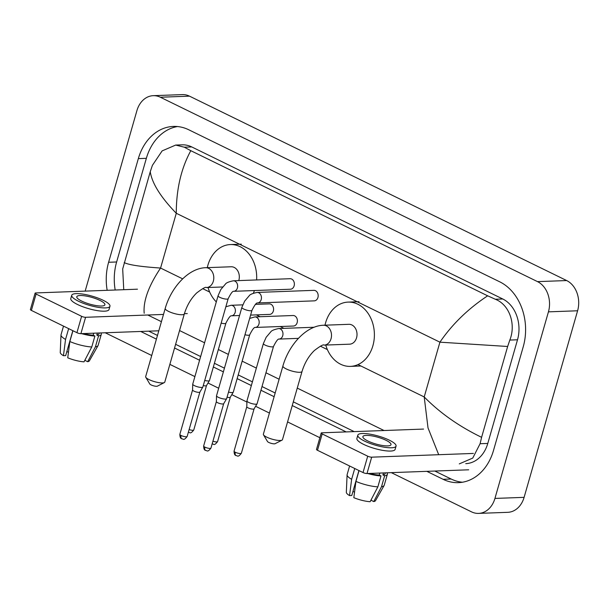 <?xml version="1.0" encoding="UTF-8"?>
<svg xmlns="http://www.w3.org/2000/svg" width="608" height="608" viewBox="0 0 608 608"><rect width="100%" height="100%" fill="white"/><g stroke="black" fill="none" stroke-linecap="round" stroke-linejoin="round"><path stroke-width="0.91" d="M468.7 469.802L366.989 473.533A2.926 0.707 -164 0 1 363.022 472.553L367.711 456.19A2.926 0.707 16 0 0 371.686 457.17L473.389 453.431M423.563 429.073L321.852 432.805A2.926 0.707 16 0 0 321.191 433.048A2.926 0.707 16 0 0 322.179 433.922L317.482 450.292L363.022 472.553M317.482 450.292A2.926 0.707 -164 0 1 316.494 449.418L321.191 433.048M322.179 433.922L367.711 456.19M367.832 440.975A14.615 3.519 16 0 0 382.417 445.482A14.615 3.519 16 0 0 390.997 444.668A14.615 3.519 16 0 0 386.057 440.306A14.615 3.519 16 0 0 371.473 435.807A14.615 3.519 16 0 0 362.892 436.612A14.615 3.519 16 0 0 367.832 440.975M371.442 499.176L371.131 500.285L373.768 501.577L381.512 486.704L384.644 475.79L382.903 474.939A16.956 4.081 16 0 0 385.107 473.685L385.343 472.864M357.831 435.161L356.896 438.436A19.882 4.788 16 0 0 363.607 444.372A19.882 4.788 16 0 0 383.45 450.49A19.882 4.788 16 0 0 395.116 449.396L396.051 446.12A19.882 4.788 16 0 0 389.34 440.184A19.882 4.788 16 0 0 369.497 434.066A19.882 4.788 16 0 0 357.831 435.161A19.882 4.788 16 0 0 364.549 441.096A19.882 4.788 16 0 0 384.385 447.222A19.882 4.788 16 0 0 396.051 446.12M384.644 475.79A19.296 4.644 16 0 0 387.357 474.331A19.296 4.644 16 0 0 386.931 472.804M381.512 486.704A19.296 4.644 16 0 0 384.119 485.488A19.296 4.644 16 0 0 384.226 485.237L387.357 474.331M349.6 465.994L347.13 474.605A19.296 4.644 16 0 0 347.084 474.871A19.296 4.644 16 0 0 351.637 479.309L349.539 495.581L351.781 495.497L358.933 470.554M354.738 468.502L351.637 479.309M373.768 501.577A15.2 3.663 16 0 0 375.516 500.673L384.119 485.488M347.084 474.871L346.34 492.305A15.2 3.663 16 0 0 349.539 495.581M352.952 491.401L354.487 492.153M369.55 473.442A16.956 4.081 16 0 0 379.255 475.076L380.996 475.927L377.872 486.841L370.128 501.714A15.2 3.663 16 0 1 353.833 497.678L355.938 481.407L359.032 470.607M379.833 473.062L379.255 475.076M382.903 474.939L383.481 472.933M367.658 473.51A19.296 4.644 16 0 0 380.996 475.927M355.938 481.407A19.296 4.644 16 0 0 377.872 486.841M282.013 440.139L275.105 443.696A4.096 0.988 -164 0 1 268.804 442.457A4.096 0.988 -164 0 1 267.482 441.507L263.5 434.826A9.941 2.394 16 0 0 266.722 437.137A9.941 2.394 16 0 0 282.013 440.139A9.941 2.394 16 0 0 282.477 439.652L302.032 371.458A9.941 2.394 -164 0 1 296.195 372.005A9.941 2.394 -164 0 1 286.277 368.95A9.941 2.394 -164 0 1 282.918 365.978L263.37 434.173A9.941 2.394 16 0 0 263.5 434.826M302.032 371.458C304.631 362.961 308.75 355.976 314.389 350.504C320.34 345.967 323.578 344.166 324.102 345.116L349.615 344.181A9.941 7.767 -92.1 0 0 356.554 337.82A9.941 7.767 -92.1 0 0 348.886 324.315L323.372 325.25C306.151 325.706 288.868 344.896 282.918 365.978M324.999 325.189A32.163 25.133 87.9 0 1 325.63 322.696A32.163 25.133 87.9 0 1 348.072 302.108A32.163 25.133 87.9 0 1 372.879 345.8A32.163 25.133 87.9 0 1 350.436 366.381A32.163 25.133 87.9 0 1 325.728 345.055M164.312 382.592L157.396 386.148A4.096 0.988 -164 0 1 151.103 384.917A4.096 0.988 -164 0 1 149.773 383.96L145.798 377.279A9.941 2.394 16 0 0 149.021 379.59A9.941 2.394 16 0 0 164.312 382.592A9.941 2.394 16 0 0 164.776 382.105L184.33 313.91A9.941 2.394 -164 0 1 178.494 314.465A9.941 2.394 -164 0 1 168.576 311.402A9.941 2.394 -164 0 1 165.216 308.431L145.662 376.626A9.941 2.394 16 0 0 145.798 377.279M238.754 280.592A9.941 7.767 -92.1 0 0 238.853 280.273A9.941 7.767 -92.1 0 0 231.184 266.768L205.664 267.702C188.45 268.158 171.167 287.348 165.216 308.431M207.298 267.642A32.163 25.133 87.9 0 1 207.921 265.149A32.163 25.133 87.9 0 1 230.371 244.56A32.163 25.133 87.9 0 1 256.606 279.938M254.433 290.548A32.163 25.133 87.9 0 1 253.331 293.269M216.304 301.91A32.163 25.133 87.9 0 1 208.027 287.508M317.931 297.494A5.259 4.112 -92.1 0 0 313.872 290.343L257.146 292.433A5.259 4.112 -92.1 0 1 258.499 292.668A5.259 4.112 -92.1 0 1 261.204 299.577A5.259 4.112 -92.1 0 1 257.541 302.944L314.252 300.861A5.259 4.112 -92.1 0 0 317.931 297.494M241.862 307.42A5.259 1.269 -164 0 0 243.398 308.872A5.259 1.269 -164 0 0 243.641 308.986A5.259 1.269 -164 0 0 248.885 310.612A5.259 1.269 -164 0 0 251.978 310.316L226.647 398.643A5.259 1.269 -164 0 1 226.617 398.711A5.259 1.269 -164 0 1 225.462 399.084A5.259 1.269 -164 0 1 218.31 397.313A5.259 1.269 -164 0 1 216.524 395.816A5.259 1.269 -164 0 1 216.532 395.74L241.862 307.42L244.644 301.142L249.166 295.822C249.903 294.5 252.563 293.375 257.146 292.433M223.683 403.689A3.8 0.912 -164 0 1 223.66 403.742A3.8 0.912 -164 0 1 222.817 404.008A3.8 0.912 -164 0 1 217.656 402.732A3.8 0.912 -164 0 1 216.364 401.652A3.8 0.912 -164 0 1 216.372 401.599M294.128 285.859A5.259 4.112 -92.1 0 0 290.069 278.707L233.343 280.797A5.259 4.112 -92.1 0 1 234.703 281.033A5.259 4.112 -92.1 0 1 237.409 287.941A5.259 4.112 -92.1 0 1 233.738 291.308L290.457 289.226A5.259 4.112 -92.1 0 0 294.128 285.859M218.059 295.784A5.259 1.269 -164 0 0 219.602 297.236A5.259 1.269 -164 0 0 219.838 297.35A5.259 1.269 -164 0 0 225.089 298.976A5.259 1.269 -164 0 0 228.175 298.68L202.852 387.007A5.259 1.269 -164 0 1 202.821 387.076A5.259 1.269 -164 0 1 201.658 387.448A5.259 1.269 -164 0 1 194.514 385.677A5.259 1.269 -164 0 1 192.721 384.18A5.259 1.269 -164 0 1 192.736 384.104L218.059 295.784L220.841 289.507L225.363 284.187C226.1 282.864 228.76 281.74 233.343 280.797M199.88 392.061A3.8 0.912 -164 0 1 199.857 392.107A3.8 0.912 -164 0 1 199.021 392.373A3.8 0.912 -164 0 1 193.861 391.096A3.8 0.912 -164 0 1 192.569 390.017A3.8 0.912 -164 0 1 192.576 389.964M273.509 346.438L257.07 403.78A5.259 1.269 -164 0 1 257.04 403.849A5.259 1.269 -164 0 1 255.877 404.214A5.259 1.269 -164 0 1 248.733 402.45A5.259 1.269 -164 0 1 246.939 400.953A5.259 1.269 -164 0 1 246.954 400.877L263.393 343.543L266.175 337.265L270.697 331.945C271.434 330.63 274.094 329.498 278.677 328.556A5.259 4.112 -92.1 0 1 280.03 328.791A5.259 4.112 -92.1 0 1 282.735 335.7A5.259 4.112 -92.1 0 1 279.072 339.074L279.064 339.074C277.993 338.732 276.138 341.187 273.509 346.438A5.259 1.269 -164 0 1 270.423 346.735A5.259 1.269 -164 0 1 265.172 345.108A5.259 1.269 -164 0 1 264.936 344.994A5.259 1.269 -164 0 1 263.393 343.543M241.368 453.234C237.774 457.976 237.546 455.453 236.041 455.605A3.8 2.189 -63.9 0 1 235.342 452.276A3.8 0.912 -164 0 0 239.134 453.446A3.8 0.912 -164 0 0 241.368 453.234L254.091 408.857A3.8 0.912 -164 0 1 254.076 408.88A3.8 0.912 -164 0 1 253.24 409.146A3.8 0.912 -164 0 1 248.079 407.869A3.8 0.912 -164 0 1 246.787 406.79A3.8 0.912 -164 0 1 246.795 406.737M255.276 327.438L293.474 326.032A5.259 4.112 -92.1 0 0 297.145 322.666A5.259 4.112 -92.1 0 0 293.086 315.514L254.881 316.92A5.259 4.112 -92.1 0 1 256.234 317.156A5.259 4.112 -92.1 0 1 258.94 324.064A5.259 4.112 -92.1 0 1 255.276 327.438L255.269 327.438C254.19 327.096 252.335 329.551 249.713 334.803A5.259 1.269 -164 0 1 244.971 334.75M249.713 334.803L233.274 392.145A5.259 1.269 -164 0 1 233.236 392.213A5.259 1.269 -164 0 1 232.081 392.586A5.259 1.269 -164 0 1 228.532 392.092M230.303 397.191A3.8 0.912 -164 0 1 230.28 397.244A3.8 0.912 -164 0 1 229.436 397.51A3.8 0.912 -164 0 1 227.065 397.199M250.602 315.096L269.671 314.397A5.259 4.112 -92.1 0 0 273.342 311.03A5.259 4.112 -92.1 0 0 269.283 303.878L255.375 304.388M221.175 323.122A5.259 1.269 -164 0 0 225.91 323.167L209.471 380.509A5.259 1.269 -164 0 1 209.441 380.578A5.259 1.269 -164 0 1 208.278 380.95A5.259 1.269 -164 0 1 204.729 380.456M206.5 385.563A3.8 0.912 -164 0 1 206.477 385.609A3.8 0.912 -164 0 1 205.641 385.875A3.8 0.912 -164 0 1 203.262 385.571M158.802 330.798L80.894 333.663A2.926 0.707 -164 0 1 76.92 332.675L81.616 316.312A2.926 0.707 16 0 0 85.584 317.292L163.499 314.435M137.469 289.195L35.758 292.934A2.926 0.707 16 0 0 35.089 293.178A2.926 0.707 16 0 0 36.077 294.052L31.388 310.414L76.92 332.675M31.388 310.414A2.926 0.707 -164 0 1 30.4 309.54L35.089 293.178M36.077 294.052L81.616 316.312M184.399 313.667L187.294 313.561M81.73 301.104A14.615 3.519 16 0 0 96.322 305.604A14.615 3.519 16 0 0 104.895 304.798A14.615 3.519 16 0 0 99.963 300.428A14.615 3.519 16 0 0 85.371 295.929A14.615 3.519 16 0 0 76.798 296.734A14.615 3.519 16 0 0 81.73 301.104M85.348 359.305L85.029 360.415L87.674 361.707L95.418 346.826L98.549 335.92L96.809 335.069A16.956 4.081 16 0 0 99.013 333.807L99.248 332.986M71.736 295.29L70.794 298.558A19.882 4.788 16 0 0 77.512 304.494A19.882 4.788 16 0 0 97.348 310.62A19.882 4.788 16 0 0 109.014 309.518L109.957 306.25A19.882 4.788 16 0 0 103.238 300.314A19.882 4.788 16 0 0 83.402 294.188A19.882 4.788 16 0 0 71.736 295.29A19.882 4.788 16 0 0 78.455 301.218A19.882 4.788 16 0 0 98.291 307.344A19.882 4.788 16 0 0 109.957 306.25M98.549 335.92A19.296 4.644 16 0 0 101.262 334.453A19.296 4.644 16 0 0 100.837 332.926M95.418 346.826A19.296 4.644 16 0 0 98.025 345.61A19.296 4.644 16 0 0 98.131 345.367L101.262 334.453M63.506 326.116L61.036 334.727A19.296 4.644 16 0 0 60.99 334.993A19.296 4.644 16 0 0 65.542 339.431L63.445 355.703L65.679 355.619L72.838 330.676M68.643 328.632L65.542 339.431M87.674 361.707A15.2 3.663 16 0 0 89.422 360.802L98.025 345.61M60.99 334.993L60.245 352.435A15.2 3.663 16 0 0 63.445 355.703M66.857 351.523L68.392 352.275M83.456 333.564A16.956 4.081 16 0 0 93.161 335.198L94.901 336.049L91.77 346.963L84.026 361.836A15.2 3.663 16 0 1 67.739 357.8L69.836 341.529L72.937 330.729M93.738 333.192L93.161 335.198M96.809 335.069L97.379 333.055M81.556 333.64A19.296 4.644 16 0 0 94.901 336.049M69.836 341.529A19.296 4.644 16 0 0 91.77 346.963M85.158 291.118L136.906 110.648A23.385 18.278 87.9 0 1 153.231 95.676L182.392 94.605A23.385 18.278 87.9 0 1 189.506 96.155L566.671 280.554A23.385 18.278 87.9 0 1 577.6 310.779L524.104 497.352A23.385 18.278 87.9 0 1 507.779 512.324L478.61 513.395A23.385 18.278 87.9 0 1 471.496 511.845L391.316 472.644M153.231 95.676A23.385 18.278 87.9 0 1 160.345 97.227L537.51 281.626A23.385 18.278 87.9 0 1 548.439 311.851L494.935 498.423A23.385 18.278 87.9 0 1 478.61 513.395M319.854 437.707L287.561 421.914M269.42 413.052L255.603 406.288M246.909 402.04L231.8 394.653M218.682 388.238L208.004 383.017M194.887 376.603L169.86 364.374M151.719 355.505L105.222 332.766M426.816 471.337L443.11 479.309A50.289 39.3 -92.1 0 0 458.409 482.646A50.289 39.3 -92.1 0 0 493.506 450.452L523.23 346.803A50.289 39.3 -92.1 0 0 499.738 281.823L188.731 129.762A50.289 39.3 -92.1 0 0 173.432 126.426A50.289 39.3 -92.1 0 0 138.335 158.62L108.612 262.268A50.289 39.3 -92.1 0 0 107.168 290.312M140.722 331.466L156.416 339.135M174.549 348.004L199.576 360.24M213.355 366.974L223.379 371.876M237.15 378.609L251.347 385.548M260.946 390.245L274.117 396.682M292.258 405.551L346.18 431.916M177.452 126.548A50.289 39.3 -92.1 0 0 146.353 158.323L116.63 261.98A50.289 39.3 -92.1 0 0 115.186 290.016M434.834 471.048L451.136 479.013A50.289 39.3 -92.1 0 0 462.414 482.235M148.74 331.17L157.472 335.441M175.613 344.31L200.64 356.546M214.411 363.28L224.436 368.174M238.214 374.916L252.404 381.854M262.01 386.551L275.173 392.988M293.314 401.85L354.198 431.619M465.743 463.646A31.578 24.677 -92.1 0 0 487.783 443.437L517.507 339.781A31.578 24.677 -92.1 0 0 502.755 298.984L191.74 146.931A31.578 24.677 -92.1 0 0 182.134 144.833L175.674 145.069L184.308 147.197L190.806 150.685C181.146 168.424 176.305 189.293 176.274 213.279C160.763 197.258 152.084 183.418 150.244 171.745L152.41 165.33L162.138 150.89L175.674 145.069M438.702 454.708L428.017 427.918L424.209 396.948C439.956 412.954 459.086 426.413 481.597 437.319L480.092 443.718L472.758 458.067L459.283 463.889M384.043 430.525L297.259 388.094M279.125 379.225L265.954 372.788M256.356 368.091L242.159 361.152M228.38 354.418L218.356 349.516M204.584 342.783L179.558 330.547M161.416 321.678L147.782 315.012M123.751 289.697L122.687 268.979L150.244 171.745M481.597 437.319L507.65 346.484L439.918 342.175C452.23 324.193 468.145 308.735 487.654 295.815L190.806 150.685M487.654 295.815L495.315 299.258C509.633 304.737 516.131 324.497 509.816 340.07L507.65 346.484M124.192 262.58C128.676 264.89 140.798 266.714 160.573 268.052C148.572 286.018 143.108 301.089 144.187 313.257M371.686 457.17L366.989 473.533M324.102 345.116A9.941 7.767 -92.1 0 0 331.041 338.755A9.941 7.767 -92.1 0 0 326.397 325.911A9.941 7.767 -92.1 0 0 323.372 325.25M184.33 313.91C186.93 305.421 191.049 298.437 196.68 292.957C202.631 288.42 205.869 286.626 206.393 287.569A9.941 7.767 -92.1 0 0 213.332 281.208A9.941 7.767 -92.1 0 0 208.688 268.364A9.941 7.767 -92.1 0 0 205.664 267.702M203.642 446.006C203.802 451.09 205.778 450.08 205.626 450.467C207.123 450.315 207.358 452.838 210.946 448.096A3.8 0.912 -164 0 1 208.719 448.309A3.8 0.912 -164 0 1 204.926 447.138A3.8 0.912 -164 0 1 203.642 446.006L216.364 401.622M205.626 450.467A3.8 2.189 -63.9 0 1 204.926 447.138M179.839 434.37C180.006 439.455 181.982 438.444 181.83 438.832C183.327 438.68 183.555 441.203 187.15 436.468A3.8 0.912 -164 0 1 184.916 436.673A3.8 0.912 -164 0 1 181.123 435.503A3.8 0.912 -164 0 1 179.839 434.37L192.569 389.986M181.83 438.832A3.8 2.189 -63.9 0 1 181.123 435.503M235.342 452.276A3.8 0.912 -164 0 1 234.057 451.144L246.787 406.76M212.245 443.969A3.8 2.189 -63.9 0 1 212.146 443.916L212.245 443.969C213.742 443.817 213.978 446.34 217.565 441.606A3.8 0.912 -164 0 1 212.922 441.203M188.45 432.334A3.8 2.189 -63.9 0 1 188.351 432.28L188.45 432.334C189.947 432.182 190.175 434.705 193.77 429.97A3.8 0.912 -164 0 1 189.126 429.567M225.91 323.167C228.54 317.923 230.394 315.461 231.481 315.803L231.466 315.803A5.259 4.112 -92.1 0 0 235.144 312.428A5.259 4.112 -92.1 0 0 232.438 305.52A5.259 4.112 -92.1 0 0 231.078 305.284L242.752 304.851M85.584 317.292L80.894 333.663M358.013 364.58L424.209 396.948L439.918 342.175L176.274 213.279L160.573 268.052L182.666 278.852M202.7 288.648L209.684 292.06M256.371 314.883L260.133 316.722M280.166 326.519L283.928 328.358M320.401 346.195L327.385 349.608M160.345 97.227L189.506 96.155M494.935 498.423L524.104 497.352M548.439 311.851L577.6 310.779M537.51 281.626L566.671 280.554M146.353 158.323L138.335 158.62M451.136 479.013L443.11 479.309M116.63 261.98L108.612 262.268M487.783 443.437L480.092 443.718M191.74 146.931L184.308 147.197M502.755 298.984L495.315 299.258M517.507 339.781L509.816 340.07M348.072 302.108L359.009 301.705M350.436 366.381L360.909 366.001M230.371 244.56L241.308 244.158M222.642 286.976L206.393 287.569M223.66 403.742L226.617 398.711M251.978 310.316C254.6 305.064 256.454 302.609 257.541 302.944M216.364 401.652L216.524 395.816M210.946 448.096L223.676 403.72M199.857 392.107L202.821 387.076M228.175 298.68C230.804 293.428 232.659 290.974 233.746 291.308M192.569 390.017L192.721 384.18M187.15 436.468L199.872 392.084M314.131 327.248L278.677 328.556M254.076 408.88L257.04 403.849M298.437 338.36L279.072 339.074M246.787 406.79L246.939 400.953M234.057 451.144C234.224 456.228 236.2 455.217 236.041 455.605M230.28 397.244L233.236 392.213M249.652 318.417L254.881 316.92M217.565 441.606L230.295 397.222M206.477 385.609L209.441 380.578M239.537 315.506L231.473 315.803M225.857 306.782L231.078 305.284M193.77 429.97L206.492 385.586"/></g></svg>

